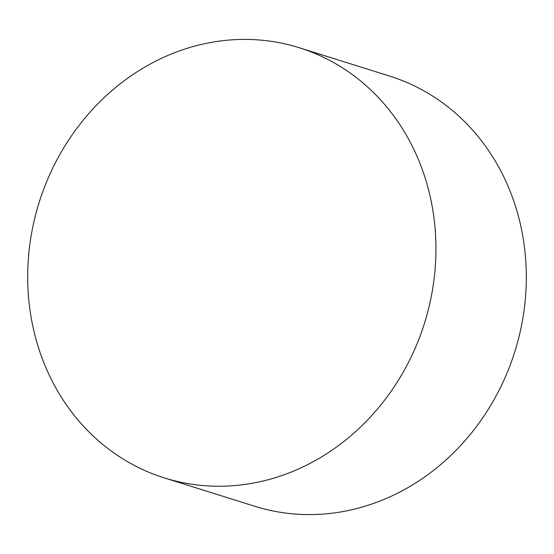 <?xml version="1.0" encoding="UTF-8"?>
<svg xmlns="http://www.w3.org/2000/svg" width="554" height="554" viewBox="0 0 554 554"><rect width="100%" height="100%" fill="white"/><g stroke="black" fill="none" stroke-linecap="round" stroke-linejoin="round"><path stroke-width="0.83" d="M164.351 477.915L254.715 506.259A225.423 201.912 -72.6 0 0 313.993 514.534A225.423 201.912 -72.6 0 0 522.699 319.146A225.423 201.912 -72.6 0 0 389.649 76.085L299.285 47.741A225.423 201.912 107.4 0 1 432.335 290.802A225.423 201.912 107.4 0 1 223.629 486.183A225.423 201.912 107.4 0 1 164.351 477.915A225.423 201.912 107.4 0 1 31.301 234.854A225.423 201.912 107.4 0 1 240.007 39.466A225.423 201.912 107.4 0 1 299.285 47.741"/></g></svg>
